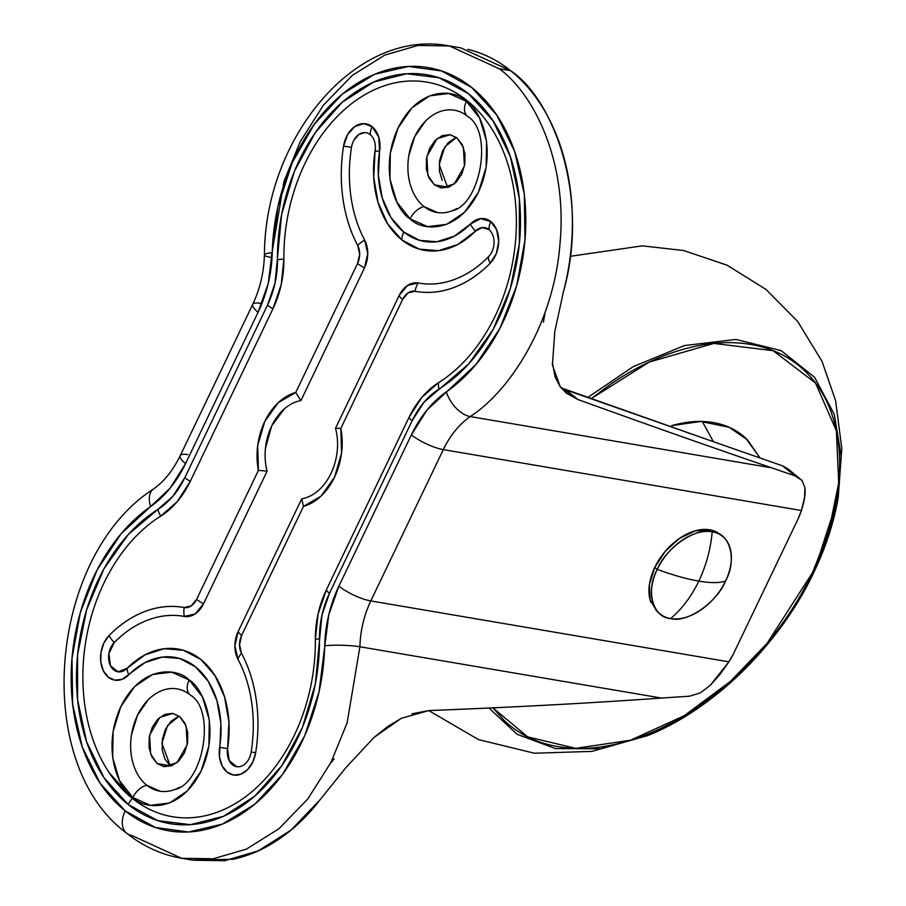 <?xml version="1.0" encoding="UTF-8"?>
<svg xmlns="http://www.w3.org/2000/svg" width="906" height="906" viewBox="0 0 906 906"><rect width="100%" height="100%" fill="white"/><g stroke="black" fill="none" stroke-linecap="round" stroke-linejoin="round"><path stroke-width="1.36" d="M718.164 532.977A49.807 32.197 128.6 0 0 654.766 567.405L657.235 569.376A49.807 32.197 -51.4 0 1 712.195 531.788A49.807 32.197 -51.4 0 1 720.632 534.959A49.807 32.197 -51.4 0 1 725.57 580.995C719.783 583.102 710.87 583.136 698.82 581.12C706.136 565.729 710.598 549.285 712.195 531.788C696.227 526.975 666.001 547.643 657.235 569.376C672.83 575.117 686.691 579.025 698.82 581.12C691.425 596.442 682.014 608.934 670.61 618.583C682.014 608.934 691.425 596.442 698.82 581.12C686.691 579.025 672.83 575.117 657.235 569.376C645.423 590.587 652.773 617.654 670.61 618.583C686.589 623.407 716.805 602.728 725.57 580.995C737.382 559.783 730.032 532.717 712.195 531.788C710.598 549.285 706.136 565.729 698.82 581.12C710.87 583.136 719.783 583.102 725.57 580.995A49.807 32.197 -51.4 0 1 670.61 618.583A49.807 32.197 -51.4 0 1 662.173 615.412A49.807 32.197 -51.4 0 1 657.235 569.376L654.766 567.405A49.807 32.197 128.6 0 0 650.904 602.365M656.646 611.086L650.066 599.795L649.409 584.449L654.766 567.405L665.321 551.233L679.477 538.413L695.072 530.893L709.726 529.806L720.213 534.461M456.443 137.463L444.823 146.885L439.172 164.586L447.485 187.066L434.382 184.835L427.892 175.368L426.851 156.5L437.054 138.686L450.169 134.734L456.907 137.825L449.897 134.7L442.241 135.617L435.106 140.464L429.569 148.482L426.488 158.459L426.318 168.867L429.093 178.131L434.382 184.835L441.392 187.972L449.048 187.044L456.182 182.197L461.72 174.179L464.801 164.213L464.971 153.794L462.207 144.53L456.907 137.825L463.396 147.293L464.438 166.16L454.234 183.975L441.12 187.927L434.382 184.835L447.949 187.429M179.184 716.136L167.565 725.57L161.914 743.271L170.226 765.751L157.123 763.52L150.634 754.052L149.592 735.174L159.796 717.371L172.91 713.418L179.648 716.499L172.65 713.373L164.994 714.302L157.848 719.138L152.321 727.156L149.23 737.133L149.06 747.552L151.834 756.816L157.123 763.52L164.133 766.646L171.789 765.717L178.924 760.881L184.462 752.863L187.553 742.886L187.723 732.478L184.949 723.203L179.648 716.499L186.138 725.966L187.18 744.845L176.987 762.648L163.873 766.601L157.123 763.52L170.226 765.751L164.926 759.035L162.163 749.772L162.333 739.364L165.413 729.387L170.951 721.369L178.086 716.533M179.501 787.269A51.88 37.259 99.7 0 1 146.727 785.219A16.602 10.736 128.6 0 0 132.831 797.518C143.454 809.273 179.773 813.928 201.166 770.87C221.449 726.94 202.027 687.02 189.139 679.987A16.602 10.736 128.6 0 0 190.045 694.8A16.602 10.736 -51.4 0 1 189.139 679.987L171.619 672.173L152.491 674.483L134.643 686.589L120.815 706.635L113.103 731.561L112.672 757.586L119.603 780.745L132.831 797.518L150.351 805.332L169.49 803.01L187.327 790.915L201.166 770.87L208.878 745.944L209.297 719.919L202.366 696.759L189.139 679.987C178.516 668.232 142.197 663.577 120.815 706.635C100.521 750.564 119.954 790.474 132.831 797.518A16.602 10.736 -51.4 0 1 146.727 785.219A51.88 37.259 99.7 0 1 137.486 715.298A51.88 37.259 99.7 0 1 190.045 694.8M456.76 208.584A51.88 37.259 99.7 0 1 423.985 206.545A16.602 10.736 128.6 0 0 410.09 218.833C420.712 230.588 457.032 235.243 478.413 192.197C498.708 148.267 479.274 108.346 466.397 101.313A16.602 10.736 128.6 0 0 467.303 116.127A16.602 10.736 -51.4 0 1 466.397 101.313L448.878 93.488L429.738 95.809L411.902 107.905L398.074 127.95L390.35 152.888L389.931 178.912L396.862 202.072L410.09 218.833L427.609 226.647L446.737 224.337L464.585 212.231L478.413 192.197L486.137 167.259L486.556 141.234L479.625 118.074L466.397 101.313C455.775 89.558 419.455 84.892 398.074 127.95C377.779 171.88 397.202 211.8 410.09 218.833A16.602 10.736 -51.4 0 1 423.985 206.545A51.88 37.259 99.7 0 1 414.733 136.613A51.88 37.259 99.7 0 1 467.303 116.127M375.073 150.815L379.58 151.438A25.345 18.199 -80.3 0 0 372.151 126.704A16.602 10.736 128.6 0 0 370.214 134.609A16.602 11.925 99.7 0 1 375.073 150.815L373.725 177.361L378.051 202.446L387.7 223.918L401.834 239.931L419.229 249.116L438.402 250.69L457.723 244.518L475.503 231.121A16.602 11.925 99.7 0 1 488.9 229.512A16.602 10.736 -51.4 0 1 490.837 221.596A25.345 18.199 -80.3 0 0 470.395 224.054A16.602 8.075 44.7 0 0 475.503 231.121L482.252 227.553L488.9 229.512A16.602 11.925 99.7 0 1 488.436 256.84C478.006 267.383 466.703 274.926 454.518 279.456C442.332 283.986 430.248 285.164 418.266 282.966L407.564 285.435L399.082 295.616L335.526 428.289L340.803 428.447L402.592 299.49L408.085 292.887L415.027 291.279C427.859 293.635 440.792 292.389 453.827 287.53C466.873 282.672 478.968 274.609 490.123 263.329L496.307 253.578L498.696 241.483L496.715 229.909L490.837 221.596L480.69 218.618L470.395 224.054L454.302 236.16L436.851 241.755L419.501 240.328L403.77 232.015A82.559 59.286 99.7 0 1 379.58 151.438L375.073 150.815A91.302 65.572 -80.3 0 0 401.834 239.931A16.602 10.736 -51.4 0 1 403.77 232.015L390.996 217.531L382.275 198.12L378.357 175.436L379.58 151.438L378.753 137.112L372.151 126.704A25.345 18.199 -80.3 0 0 343.555 146.138L351.483 147.35A16.602 11.925 99.7 0 1 370.214 134.609A16.602 10.736 -51.4 0 1 372.151 126.704L363.77 123.624L354.88 126.489L347.564 134.643L343.555 146.138C340.724 164.077 340.531 181.664 342.989 198.901C345.435 216.149 350.339 231.653 357.689 245.435L359.682 254.178L357.553 263.487L295.764 392.445L278.267 402.638L264.733 421.517L257.678 445.593L258.425 470.373L196.636 599.33L191.143 605.944L184.201 607.541C171.37 605.185 158.437 606.442 145.402 611.29C132.367 616.148 120.26 624.211 109.105 635.491L103.896 643.011L100.974 652.377L100.804 662.161L103.397 670.882L108.358 677.201L114.937 680.157L122.129 679.307L144.926 662.66L162.389 657.077L179.728 658.492L195.458 666.805L208.233 681.289L216.953 700.7L220.871 723.384L219.501 757.167L222.129 765.864L227.112 772.15L233.703 775.06L240.894 774.177L247.598 769.613L252.785 762.059L255.673 752.682C258.504 734.743 258.697 717.156 256.251 699.919C253.793 682.682 248.89 667.167 241.54 653.385L239.546 644.642L241.676 635.344L303.465 506.386L320.962 496.194L334.495 477.303L341.551 453.226L340.803 428.447L402.592 299.49A16.161 11.597 99.7 0 1 415.027 291.279A133.25 95.685 -80.3 0 0 490.123 263.329A25.345 18.199 -80.3 0 0 490.837 221.596A16.602 10.736 128.6 0 0 488.9 229.512M180.192 455.752A24.904 6.41 25.6 0 0 185.571 463.589L258.074 312.276A24.904 6.41 -154.4 0 1 252.695 304.427L180.203 455.729C172.786 470.712 163.873 481.811 153.442 489.036C48.969 556.182 30.974 762.829 126.727 833.248C143.227 846.419 161.54 854.766 181.653 858.288L193.046 860.224L224.779 860.7L258.357 850.813L291.075 830.055L320.078 799.749L345.673 767.903L373.974 737.473L401.301 718.311L428.912 710.564C512.671 707.303 590.18 703.135 661.425 698.05L359.897 646.771L347.123 722.909L330.916 762.501L307.802 798.956L278.901 828.764L246.398 849.126L213.114 858.797L181.653 858.288L131.88 835.502A24.904 16.104 -51.4 0 1 126.523 833.078A24.904 16.104 -51.4 0 1 125.187 810.893A174.303 125.175 99.7 0 1 71.982 658.424A174.303 125.175 99.7 0 1 150.6 506.556A24.904 14.156 -124.9 0 1 153.295 489.138A24.904 14.156 55.1 0 0 150.6 506.556L121.098 533.77L97.101 569.965L80.328 612.535L71.982 658.424L72.661 704.37L82.31 747.054L100.249 783.43L125.187 810.893L155.345 827.472L188.55 831.991L222.423 824.109L254.552 804.403L282.627 774.29L304.643 735.91L319.014 692.014L328.719 615.027L338.878 586.171L411.381 434.846L426.851 410.225L475.854 364.665L499.852 328.47L516.624 285.9L524.97 240.011L524.291 194.077L514.642 151.381L496.703 115.005L471.766 87.542L441.607 70.962L408.402 66.444L374.529 74.326L342.4 94.031L314.325 124.156L292.31 162.536L277.938 206.421L268.233 283.408L258.074 312.276L185.571 463.589L170.101 488.209L150.6 506.556A107.905 77.486 -80.3 0 0 185.571 463.589A24.904 6.41 -154.4 0 1 180.192 455.752A24.904 6.41 -154.4 0 1 187.825 454.631M160.758 516.103A83.001 59.603 -80.3 0 0 190.283 481.312A16.602 4.27 -154.4 0 1 184.835 477.677A75.764 54.405 99.7 0 1 157.882 509.432A167.021 119.943 -80.3 0 0 77.61 654.596A167.021 119.943 -80.3 0 0 128.233 804.539A16.602 10.736 -51.4 0 1 132.389 798.424A159.784 114.745 99.7 0 1 83.964 654.981A159.784 114.745 99.7 0 1 160.758 516.103A16.602 9.728 -122 0 1 157.882 509.432L172.955 496.182L184.835 477.677L267.497 305.129L275.028 283.148L281.619 214.462L294.541 170.974L315.265 132.616L342.253 102.242L373.476 82.118L406.601 73.76L439.161 77.791L468.719 93.896L493.057 120.883L510.372 156.738L519.365 198.765L519.342 243.839L510.338 288.584L493 329.659L468.64 363.986L423.997 402.253L412.117 420.758L329.456 593.305L321.924 615.287L315.333 683.985L302.411 727.461L281.687 765.819L254.699 796.193L223.476 816.317L190.351 824.675L157.791 820.643L128.233 804.539L103.896 777.552L86.58 741.697L77.588 699.67L77.61 654.596L86.614 609.851L103.952 568.775L128.312 534.449L157.882 509.432A16.602 9.728 58 0 0 160.758 516.103L177.27 501.584L190.283 481.312L272.955 308.776L281.2 284.688L283.884 259.116A159.784 114.745 99.7 0 1 345.843 108.38A159.784 114.745 99.7 0 1 466.839 100.396A159.784 114.745 99.7 0 1 515.276 243.85A159.784 114.745 99.7 0 1 438.481 382.717L421.958 397.236L408.946 417.507L326.285 590.055L318.04 614.132L315.345 639.704A16.602 2.797 -0.5 0 1 319.478 638.628A75.764 54.405 99.7 0 1 329.456 593.305A16.602 4.27 -154.4 0 1 326.285 590.055A83.001 59.603 -80.3 0 0 315.345 639.704A159.784 114.745 99.7 0 1 253.386 790.44A159.784 114.745 99.7 0 1 132.389 798.424L109.105 772.603M543.43 322.219L545.152 312.242M561.086 387.847L715.706 442.502L565.888 389.897L577.937 399.523L560.225 386.726L552.422 365.027L554.812 331.381L563.396 291.925C590.191 197.474 553.736 99.207 510.633 70.691L460.848 47.905L449.467 45.968L499.24 68.754L510.633 70.691L499.24 68.754C534.2 94.156 567.598 162.015 560.055 242.989C554.076 323.974 509.376 391.494 470.203 416.567L771.719 467.847L795.14 475.922L802.025 480.452L804.958 487.745C805.615 493.815 804.426 501.403 801.391 510.508L797.982 519.127L733.634 653.441L797.982 519.127A49.807 32.197 -51.4 0 0 801.391 510.508L443.294 449.614C450.203 435.39 459.172 424.37 470.203 416.567L771.719 467.847C712.58 447.643 647.994 424.88 577.937 399.523L566.465 393.227L560.225 386.726L555.129 376.953L552.32 362.468M264.427 254.948C263.884 272.559 259.977 289.048 252.695 304.416A24.904 6.41 25.6 0 0 258.074 312.276A107.905 77.486 -80.3 0 0 272.242 252.672A24.904 3.409 -178.5 0 0 264.427 254.948A24.904 3.409 1.5 0 0 271.222 257.474L283.997 181.336L300.203 141.744L323.317 105.289L352.219 75.481L384.722 55.119L418.006 45.447L449.467 45.968C355.537 27.576 264.654 138.392 264.427 254.948A24.904 3.409 1.5 0 1 272.242 252.672A174.303 125.175 99.7 0 1 385.741 70.34A174.303 125.175 99.7 0 1 522.049 179.32A174.303 125.175 99.7 0 1 446.352 391.89A107.905 77.486 -80.3 0 0 411.381 434.846L338.878 586.171A107.905 77.486 -80.3 0 0 324.71 645.763A24.904 3.409 1.5 0 1 359.897 646.771C360.395 630.542 364.019 615.265 370.803 600.927L443.294 449.614L801.391 510.508L804.551 497.802L804.958 487.745M733.634 653.441L728.9 661.833L370.803 600.927L728.9 661.833L710.327 685.287L700.236 692.943L689.602 696.193L661.425 698.05L689.602 696.193L700.236 692.943L710.327 685.287L719.942 674.449L728.9 661.833A49.807 32.197 -51.4 0 0 733.634 653.441M802.025 480.452L787.71 468.651L782.546 465.854L715.706 442.502L782.546 465.854L788.741 469.478M181.653 858.288L213.114 858.797L246.398 849.126L278.901 828.764L307.802 798.956L330.916 762.501L347.123 722.909L359.897 646.771L661.425 698.05C590.236 703.135 512.728 707.314 428.912 710.564L411.981 713.781M330.577 763.158L334.246 758.843M554.812 331.381L563.396 291.925C568.945 270.713 571.924 249.218 572.343 227.44C572.751 205.662 570.576 184.767 565.797 164.756C561.029 144.745 553.917 126.681 544.472 110.577C535.027 94.462 523.747 81.166 510.633 70.691C497.519 60.204 483.272 53.092 467.904 49.354M795.219 475.956L782.546 465.854L795.14 475.922L771.719 467.847C712.637 447.666 648.039 424.903 577.937 399.523L565.888 389.897M192.163 860.066L233.046 859.262C249.048 855.853 264.495 849.047 279.399 838.865C294.303 828.673 307.859 815.638 320.078 799.749L345.673 767.903L373.974 737.473L387.553 726.669L401.301 718.311M132.389 798.424A16.602 10.736 128.6 0 0 128.233 804.539A167.021 119.943 -80.3 0 0 254.699 796.193A167.021 119.943 -80.3 0 0 319.478 638.628A16.602 2.797 179.5 0 0 315.345 639.704M326.285 590.055A16.602 4.27 25.6 0 0 329.456 593.305L412.117 420.758A16.602 4.27 -154.4 0 1 408.946 417.507L326.285 590.055M408.946 417.507A16.602 4.27 25.6 0 0 412.117 420.758A75.764 54.405 99.7 0 1 439.07 389.014A16.602 9.728 -122 0 1 438.481 382.717A83.001 59.603 -80.3 0 0 408.946 417.507M184.835 477.677A16.602 4.27 25.6 0 0 190.283 481.312L272.955 308.776A16.602 4.27 -154.4 0 1 267.497 305.129L184.835 477.677M438.481 382.717A16.602 9.728 58 0 0 439.07 389.014A167.021 119.943 -80.3 0 0 517.349 184.258A167.021 119.943 -80.3 0 0 384.427 77.984A167.021 119.943 -80.3 0 0 277.474 259.807A16.602 2.797 -0.5 0 1 283.884 259.116A16.602 2.797 179.5 0 0 277.474 259.807A75.764 54.405 99.7 0 1 267.497 305.129A16.602 4.27 25.6 0 0 272.955 308.776A83.001 59.603 -80.3 0 0 283.884 259.116M126.523 833.078A24.904 16.104 128.6 0 1 125.187 810.893A174.303 125.175 99.7 0 0 254.552 804.403A174.303 125.175 99.7 0 0 324.71 645.763A24.904 3.409 -178.5 0 1 359.897 646.771A83.001 59.603 99.7 0 1 370.803 600.927A24.904 6.41 -154.4 0 1 338.878 586.171A24.904 6.41 25.6 0 0 370.803 600.927L443.294 449.614A24.904 6.41 -154.4 0 1 411.381 434.846A24.904 6.41 25.6 0 0 443.294 449.614A83.001 59.603 99.7 0 1 470.203 416.567A24.904 14.156 -124.9 0 1 446.352 391.89A24.904 14.156 55.1 0 0 470.203 416.567C509.376 391.494 554.076 323.974 560.055 242.989C567.598 162.015 534.2 94.156 499.24 68.754L449.467 45.968M252.695 304.427A24.904 6.41 -154.4 0 1 260.316 303.317M236.772 766.714L229.195 760.689L227.576 748.583L228.924 722.048L224.586 696.963L214.949 675.491L200.815 659.477L183.42 650.282L164.235 648.707L144.926 654.891L127.146 668.288L118.04 671.81L110.475 665.74L108.89 653.622L114.213 642.558C124.643 632.026 135.945 624.483 148.131 619.953C160.317 615.412 172.4 614.245 184.382 616.442L195.084 613.974L203.556 603.781L267.123 471.12A49.807 35.764 99.7 0 1 300.905 400.611L364.472 267.938L367.745 253.601L364.688 240.124C357.813 227.247 353.238 212.751 350.939 196.647C348.651 180.532 348.833 164.099 351.483 147.35L343.555 146.138A133.25 95.685 -80.3 0 0 357.689 245.435A16.161 11.597 99.7 0 1 357.553 263.487A16.602 4.27 25.6 0 0 364.472 267.938A24.904 17.882 -80.3 0 0 364.688 240.124A16.602 8.471 151.9 0 0 357.689 245.435A16.602 8.471 -28.1 0 1 364.688 240.124A124.507 89.411 99.7 0 1 351.483 147.35M265.435 448.402L271.653 425.979L284.416 408.787M354.099 139.818L358.889 134.473L364.722 132.593M488.436 256.84A16.602 8.075 44.7 0 0 490.123 263.329A16.602 8.075 -135.3 0 1 488.436 256.84A124.507 89.411 99.7 0 1 418.266 282.966A24.904 17.882 -80.3 0 0 399.082 295.616L335.526 428.289A49.807 35.764 99.7 0 1 301.743 498.798L238.176 631.459L234.903 645.808L237.961 659.274C244.824 672.15 249.41 686.646 251.698 702.762C253.997 718.866 253.816 735.298 251.166 752.059A16.602 11.925 99.7 0 1 236.772 766.714A16.602 11.925 99.7 0 1 227.576 748.583A91.302 65.572 -80.3 0 0 200.815 659.477A91.302 65.572 -80.3 0 0 127.146 668.288A16.602 11.925 99.7 0 1 110.475 665.74A16.602 11.925 99.7 0 1 114.213 642.558A124.507 89.411 99.7 0 1 184.382 616.442A24.904 17.882 -80.3 0 0 203.556 603.781L267.123 471.12L258.425 470.373L267.123 471.12M364.472 267.938A16.602 4.27 -154.4 0 1 357.553 263.487L295.764 392.445L300.905 400.611L364.472 267.938M300.905 400.611L295.764 392.445A58.55 42.05 -80.3 0 0 258.425 470.373L196.636 599.33A16.602 4.27 25.6 0 0 203.556 603.781A16.602 4.27 -154.4 0 1 196.636 599.33A16.161 11.597 99.7 0 1 184.201 607.541A16.602 11.551 100.4 0 0 184.382 616.442A16.602 11.551 -79.6 0 1 184.201 607.541A133.25 95.685 -80.3 0 0 109.105 635.491A16.602 8.075 44.7 0 0 114.213 642.558A16.602 8.075 -135.3 0 1 109.105 635.491A25.345 18.199 -80.3 0 0 103.397 670.882A25.345 18.199 -80.3 0 0 128.845 674.777A16.602 8.075 -135.3 0 1 127.146 668.288A16.602 8.075 44.7 0 0 128.845 674.777A82.559 59.286 99.7 0 1 195.458 666.805A82.559 59.286 99.7 0 1 219.648 747.382L227.576 748.583L219.648 747.382A25.345 18.199 -80.3 0 0 233.703 775.06A25.345 18.199 -80.3 0 0 255.673 752.682L251.166 752.059L255.673 752.682A133.25 95.685 -80.3 0 0 241.54 653.385A16.602 8.471 151.9 0 0 237.961 659.274A124.507 89.411 99.7 0 1 251.166 752.059M403.77 232.015A16.602 10.736 128.6 0 0 401.834 239.931A91.302 65.572 -80.3 0 0 475.503 231.121A16.602 8.075 -135.3 0 1 470.395 224.054A82.559 59.286 99.7 0 1 403.77 232.015M418.266 282.966A16.602 11.551 100.4 0 0 415.027 291.279A16.602 11.551 -79.6 0 1 418.266 282.966M399.082 295.616A16.602 4.27 25.6 0 0 402.592 299.49A16.602 4.27 -154.4 0 1 399.082 295.616M301.743 498.798L238.176 631.459A16.602 4.27 25.6 0 0 241.676 635.344L303.465 506.386L301.743 498.798L303.465 506.386A58.55 42.05 -80.3 0 0 340.803 428.447L335.526 428.289M241.54 653.385A16.161 11.597 99.7 0 1 241.676 635.344A16.602 4.27 -154.4 0 1 238.176 631.459A24.904 17.882 -80.3 0 0 237.961 659.274A16.602 8.471 -28.1 0 1 241.54 653.385M442.185 180.362L439.41 171.098L439.58 160.679L442.672 150.713L448.21 142.695L455.344 137.848M160.203 791.232L146.727 785.219M131.54 734.483L137.486 715.298L148.12 699.874M437.462 212.559L423.985 206.545M408.799 155.798L414.733 136.613L425.378 121.2M759.941 457.847L745.797 438.221C736.918 429.965 726.068 424.744 713.226 422.558C700.395 420.384 686.544 421.403 671.697 425.627L700.87 421.471L729.194 427.315L747.586 439.965L759.919 457.836M713.407 441.72L702.331 421.505M488.957 708.028L517.088 734.29L555.457 748.583L600.621 748.775L647.79 735.547L600.621 748.775L555.457 748.583L517.088 734.29L488.957 708.028M590.927 398.867L649.172 362.106L713.815 343.419L773.101 350.679L815.513 382.978L836.397 430.871L838.696 482.966L828.797 531.312L812.614 572.456A4.145 1.065 25.6 0 0 813.882 572.275A4.145 1.065 25.6 0 0 813.905 572.15L838.231 497.36L841.187 456.126L834.301 414.461L814.619 377.281L781.074 350.599L735.876 339.444L684.392 345.582L633.169 366.658L587.518 397.643L633.169 366.658L684.392 345.582L735.876 339.444L781.074 350.599L814.619 377.281L834.301 414.461L841.187 456.126L838.231 497.36L813.905 572.15A4.145 1.065 -154.4 0 1 813.882 572.275A4.145 1.065 -154.4 0 1 812.614 572.456L767.076 643.328L730.485 681.357L684.075 715.785L630.485 740.236L575.706 748.345L527.666 736.872L492.932 707.846M492.887 707.846L504.721 721.006C519.229 734.506 536.975 743.045 557.971 746.612C578.968 750.179 601.607 748.515 625.887 741.606C650.168 734.698 674.245 723.079 698.13 706.748C722.003 690.417 743.86 670.621 763.69 647.348C783.531 624.087 799.839 599.115 812.614 572.456C825.389 545.786 833.656 519.455 837.427 493.453C841.198 467.451 840.179 443.759 834.369 422.377C828.56 401.007 818.401 383.566 803.894 370.056C789.398 356.556 771.64 348.017 750.655 344.45C729.658 340.882 707.02 342.547 682.739 349.456C658.458 356.364 634.381 367.983 610.497 384.314L590.905 398.855M657.835 612.105L660.304 614.087M720.032 534.314L722.501 536.295M190.577 695.23C216.024 710.349 203.59 783.713 174.53 789.602M467.836 116.546C493.283 131.664 480.848 205.039 451.777 210.928M565.797 392.694L566.465 393.227M729.194 427.315L727.609 426.613M428.753 710.576L478.481 739.59L534.359 753.214L591.912 751.391L647.79 735.547C714.188 708.945 779.941 644.245 813.882 572.264C825.91 547.111 834.018 522.139 838.231 497.36L841.799 448.685L835.615 400.679L822.025 361.369L797.722 321.517L766.068 289.49L727.144 265.209L683.713 250.543L642.343 245.854L570.27 256.307"/></g></svg>
